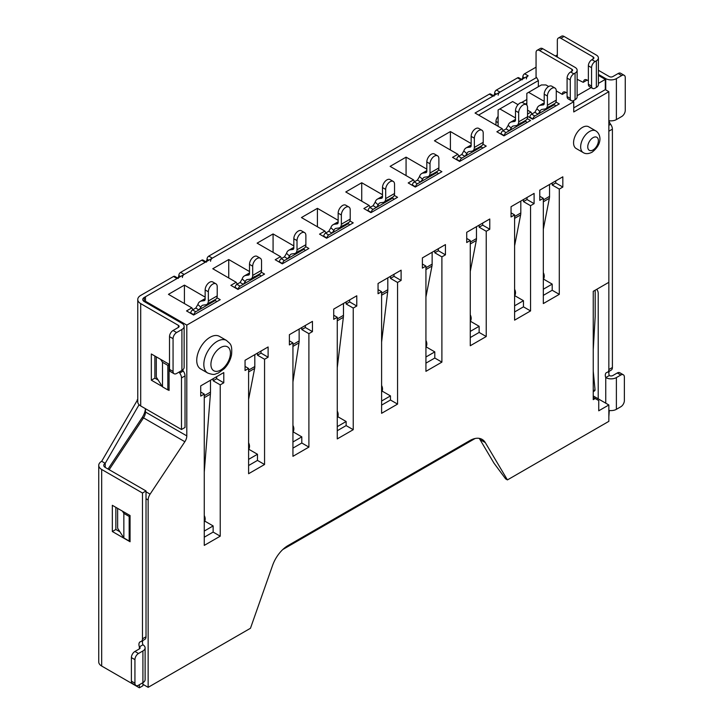 <?xml version="1.0" encoding="UTF-8"?>
<svg xmlns="http://www.w3.org/2000/svg" width="724" height="724" viewBox="0 0 724 724"><rect width="100%" height="100%" fill="white"/><g stroke="black" fill="none" stroke-linecap="round" stroke-linejoin="round"><path stroke-width="1.09" d="M142.918 684.316L148.148 687.338L148.148 499.976A7.412 4.281 -60 0 1 150.094 494.148L184.855 441.721A7.412 4.281 120 0 0 186.801 435.893L186.801 325.112L573.743 101.713L573.743 111.958L608.848 91.686L608.848 369.548A5.692 3.285 60 0 1 607.671 372.154A5.692 3.285 60 0 1 607.074 372.38A5.692 3.285 60 0 0 606.486 372.598A5.692 3.285 60 0 0 605.744 377.584L609.291 375.539A5.692 3.285 60 0 1 609.373 371.177M117.641 508.375L117.641 528.239L123.849 537.968L129.171 541.036L130.058 540.52M216.91 297.754L220.232 299.673L193.634 315.031L186.539 310.931L191.86 307.863L168.448 294.342L184.412 285.129L205.154 297.112M471.152 143.542L450.409 131.56L434.445 140.773L457.858 154.293L452.536 157.361L459.622 161.452L486.229 146.094L482.908 144.185M426.816 169.135L406.074 157.153L390.109 166.366L413.522 179.887L408.2 182.955L415.295 187.054L441.893 171.697L438.572 169.778M382.489 194.729L361.738 182.747L345.782 191.969L369.186 205.48L363.864 208.548L370.959 212.648L397.557 197.29L394.245 195.371M349.909 220.965L353.231 222.883L326.633 238.241L319.537 234.142L324.859 231.074L301.446 217.562L317.411 208.349L338.153 220.322M305.573 246.567L308.895 248.477L282.297 263.835L275.201 259.744L280.523 256.667L257.12 243.155L273.075 233.942L293.826 245.916M249.49 271.518L228.739 259.536L212.784 268.749L236.187 282.269L230.875 285.337L237.961 289.428L264.559 274.07L261.246 272.161M598.404 75.414L605.3 79.396L598.404 83.378M186.801 325.112L145.488 301.256L145.488 296.75L528.167 75.812A2.516 1.457 120 0 0 526.384 78.898M572.358 100.917L573.743 101.713M591.155 87.568L577.128 95.668M571.879 69.214L571.879 71.26A2.507 1.448 180 0 0 572.612 70.237A2.507 1.448 180 0 0 571.879 69.214L539.606 50.58A5.014 2.896 -120 0 0 537.09 50.327A5.014 2.896 -120 0 0 536.059 52.626L536.059 77.197L536.584 77.504L475.053 113.025L502.185 128.691L496.863 131.768L503.958 135.859L530.556 120.501L527.244 118.591M588.368 80.78L587.128 80.065L583.227 82.319L577.128 79.287M565.824 92.337L562.304 94.401L556.267 90.916L556.267 100.129A7.521 4.344 -120 0 1 554.711 103.577L545.851 108.691A7.521 4.344 -120 0 0 547.407 105.252L547.407 96.039A6.272 3.62 -60 0 1 550.14 89.722A6.272 3.62 -60 0 1 554.973 88.047A6.272 3.62 -60 0 1 556.267 90.916M548.647 86.509L545.941 84.952L541.416 84.952L526.837 93.369L526.837 105.134M544.213 101.36L528.611 92.346M555.969 102.003L559.29 103.921L532.683 119.279L527.543 116.302M527.543 114.057L530.909 112.111L527.543 110.166M515.488 117.94L499.877 108.935L512.646 101.559L518.031 104.672M499.877 108.935L498.103 109.958L498.103 126.338M514.746 295.663L523.461 300.695L514.601 305.818M514.601 311.963L523.461 306.84L523.461 300.695M523.461 306.84L530.556 310.931L530.556 205.688L534.104 203.634L534.104 193.398L511.054 206.711L511.054 216.947L514.601 214.901L514.601 320.153L530.556 310.931M523.461 199.543L523.461 201.589L530.556 205.688M543.471 279.075L552.195 284.107L543.326 289.229M543.326 295.374L552.195 290.252L552.195 284.107M552.195 290.252L559.29 294.351L559.29 189.1L562.829 187.054L562.829 176.81L539.778 190.122L539.778 200.358L543.326 198.313L543.326 303.564L559.29 294.351M552.195 182.955L552.195 185L559.29 189.1M531.977 113.949L530.909 112.111M539.778 196.267L543.326 198.313M593.246 395.965L608.848 404.969L598.739 410.807L598.739 400.571L595.191 398.526L593.246 399.648L593.246 291.329L608.848 282.315M573.743 107.858L605.3 89.64L605.3 79.396M605.3 89.64L608.848 91.686M608.848 404.969L608.848 421.35L507.415 479.912L485.306 442.617A24.58 14.19 120 0 0 482.112 439.387A24.58 14.19 120 0 0 469.822 440.599L288.062 545.543A24.58 14.19 120 0 0 272.577 565.426L250.468 628.269L148.148 687.338M226.531 340.461L219.435 336.361A18.806 10.86 120 0 0 200.629 347.221A18.806 10.86 120 0 0 200.629 368.941L207.725 373.032C215.399 375.756 214.775 373.774 218.223 373.086L224.259 368.697C228.087 364.643 230.522 359.973 231.562 354.688C232.531 343.348 229.644 343.71 226.531 340.461A18.806 10.86 120 0 0 217.128 341.393A18.806 10.86 120 0 0 204.838 357.964A18.806 10.86 120 0 0 207.725 373.032M582.431 127.415A12.543 7.24 120 0 0 574.241 138.465A12.543 7.24 120 0 0 576.159 148.511L583.254 152.61A12.543 7.24 -60 0 1 583.254 138.13A12.543 7.24 -60 0 1 595.789 130.89L588.693 126.79A12.543 7.24 120 0 0 582.431 127.415M204.268 545.389L220.232 536.176L220.232 384.851L223.779 382.806L223.779 372.561L200.72 385.874L200.72 396.109L204.268 394.064L204.268 545.389M248.603 473.722L264.559 464.509L264.559 359.258L268.106 357.213L268.106 346.968L245.056 360.281L245.056 370.516L248.603 368.471L248.603 473.722M292.939 456.319L308.895 447.097L308.895 333.664L312.442 331.61L312.442 321.375L289.392 334.687L289.392 344.923L292.939 342.877L292.939 456.319M337.266 438.907L353.231 429.694L353.231 308.062L356.778 306.017L356.778 295.781L333.719 309.094L333.719 319.329L337.266 317.284L337.266 438.907M381.602 413.313L397.557 404.101L397.557 282.469L401.105 280.423L401.105 270.188L378.055 283.491L378.055 293.736L381.602 291.682L381.602 413.313M425.929 371.34L441.893 362.127L441.893 256.875L445.441 254.83L445.441 244.594L422.391 257.898L422.391 268.133L425.929 266.088L425.929 371.34M470.265 345.746L486.229 336.533L486.229 231.282L489.777 229.237L489.777 218.992L466.718 232.304L466.718 242.54L470.265 240.495L470.265 345.746M108.048 469.043L142.085 417.712A12.923 7.466 120 0 0 145.433 408.689M479.161 438.355A24.58 14.19 120 0 1 479.985 439.54L493.958 463.116L505.642 478.89L507.415 479.912M142.085 417.712L143.533 417.866L109.17 469.695M184.855 441.721L143.533 417.866A7.412 4.281 120 0 0 145.488 412.037L186.801 435.893M160.647 359.357L162.511 362.281L167.832 365.349L167.832 389.919L162.511 386.851L156.303 377.123L156.303 356.851M145.488 301.256L145.488 302.279M145.488 408.716L145.488 412.037M228.739 277.962L228.739 259.536M248.748 449.233L257.473 454.265L248.603 459.387M248.603 465.532L257.473 460.41L257.473 454.265M257.473 460.41L264.559 464.509M257.473 353.113L257.473 355.158L264.559 359.258M237.255 284.107L236.187 282.269M245.056 366.425L248.603 368.471M235.164 286.957L234.413 287.383M257.473 355.158L261.02 353.113L261.02 351.068M261.02 353.113L268.106 357.213M273.075 252.368L273.075 233.942M293.084 431.83L301.799 436.862L292.939 441.984M292.939 448.129L301.799 443.007L301.799 436.862M301.799 443.007L308.895 447.097M301.799 327.519L301.799 329.565L308.895 333.664M281.591 258.513L280.523 256.667M289.392 340.832L292.939 342.877M279.491 261.355L278.749 261.789M301.799 329.565L305.347 327.519L305.347 325.474M305.347 327.519L312.442 331.61M317.411 226.775L317.411 208.349M337.8 416.698L346.135 421.504L337.266 426.626M337.266 430.717L346.135 425.603L346.135 421.504M346.135 425.603L353.231 429.694M346.135 301.926L346.135 303.971L353.231 308.062M325.918 232.92L324.859 231.074M333.719 315.23L337.266 317.284M323.827 235.762L323.085 236.196M346.135 303.971L349.683 301.926L349.683 299.872M349.683 301.926L356.778 306.017M361.738 201.182L361.738 182.747M382.136 391.096L390.471 395.91L381.602 401.033M381.602 405.123L390.471 400.01L390.471 395.91M390.471 400.01L397.557 404.101M390.471 276.324L390.471 278.378L397.557 282.469M370.254 207.326L369.186 205.48M378.055 289.636L381.602 291.682M368.163 210.168L367.412 210.603M390.471 278.378L394.01 276.324L394.01 274.278M394.01 276.324L401.105 280.423M406.074 175.588L406.074 157.153M426.074 346.85L434.798 351.882L425.929 357.004M425.929 363.149L434.798 358.027L434.798 351.882M434.798 358.027L441.893 362.127M434.798 250.73L434.798 252.785L441.893 256.875M414.581 181.724L413.522 179.887M422.391 264.043L425.929 266.088M412.49 184.575L411.748 185M434.798 252.785L438.346 250.73L438.346 248.685M438.346 250.73L445.441 254.83M450.409 149.986L450.409 131.56M470.41 321.257L479.134 326.289L470.265 331.411M470.265 337.556L479.134 332.434L479.134 326.289M479.134 332.434L486.229 336.533M479.134 225.137L479.134 227.182L486.229 231.282M458.916 156.131L457.858 154.293M466.718 238.449L470.265 240.495M456.826 158.981L456.084 159.407M479.134 227.182L482.682 225.137L482.682 223.092M482.682 225.137L489.777 229.237M503.252 130.537L502.185 128.691M511.054 212.856L514.601 214.901M501.162 133.379L500.411 133.813M523.461 201.589L527.009 199.543L527.009 197.498M527.009 199.543L534.104 203.634M529.887 116.799L529.144 117.225M552.195 185L555.742 182.955L555.742 180.91M555.742 182.955L562.829 187.054M184.412 303.564L184.412 285.129M204.802 521.126L213.137 525.932L204.268 531.054M204.268 537.199L213.137 532.077L213.137 525.932M213.137 532.077L220.232 536.176M213.137 378.706L213.137 380.761L220.232 384.851M192.919 309.7L191.86 307.863M200.72 392.019L204.268 394.064M190.828 312.551L190.086 312.976M213.137 380.761L216.684 378.706L216.684 376.661M216.684 378.706L223.779 382.806M593.246 397.395L595.191 398.526M538.357 86.717L538.357 80.572L478.6 115.08M536.584 77.504L538.357 80.572M167.832 389.919L169.072 389.204M167.832 365.349L169.072 364.634M162.511 362.281L162.511 386.851M129.171 541.036L129.171 516.465L130.058 515.95M122.401 511.126L123.849 513.388L123.849 537.968M129.171 516.465L123.849 513.388M577.128 70.237L577.128 96.853A7.023 4.054 180 0 1 575.064 99.722L575.064 73.097A7.023 4.054 -0 0 0 577.128 70.237A7.023 4.054 -0 0 0 575.064 67.368L542.792 48.734A5.014 2.896 -120 0 0 540.285 48.49L537.09 50.327M571.879 71.26L570.639 71.975A5.014 2.896 120 0 0 567.091 78.12L567.091 96.545A5.014 2.896 120 0 0 568.132 98.844L571.317 100.681A5.014 2.896 120 0 0 573.824 100.437L575.064 99.722M575.064 73.097L573.824 73.821A5.014 2.896 120 0 0 570.277 79.957L570.277 98.392A5.014 2.896 120 0 0 571.317 100.681M562.304 94.401A5.014 2.896 -120 0 1 563.335 92.102A5.014 2.896 -120 0 1 565.851 92.346L567.091 93.061M521.66 102.5L526.837 99.514M525.298 104.084L526.837 103.197M495.976 125.107L495.976 121.424A5.014 2.896 -60 0 1 498.103 116.446M323.791 236.603L323.791 236.196A2.507 1.448 -60 0 1 325.565 233.119L328.759 231.282L331.945 233.119L347.556 224.114A2.507 1.448 -60 0 1 348.805 223.988A2.507 1.448 -60 0 1 349.33 225.137M323.791 236.196L326.986 238.033A2.507 1.448 -60 0 1 328.759 234.965L331.945 233.119L333.927 230.531A7.521 4.344 60 0 1 335.284 228.657A7.521 4.344 60 0 1 336.253 228.332L338.814 227.988A7.521 4.344 -120 0 0 339.791 227.662A7.521 4.344 -120 0 0 341.348 224.214L341.348 215.001A6.272 3.62 -60 0 1 344.081 208.693A6.272 3.62 -60 0 1 348.914 207.01A6.272 3.62 -60 0 1 350.217 209.879L350.217 219.091A7.521 4.344 -120 0 1 348.651 222.54L339.791 227.662M337.266 367.656L343.357 317.32A19.367 11.177 -120 0 0 343.475 315.338L343.475 303.456M337.266 417.721A6.272 5.122 62.2 0 0 337.266 411.114M343.547 225.49L342.796 225.408M341.348 215.001L338.153 213.155L338.153 222.368A3.014 1.738 60 0 1 337.529 223.752A3.014 1.738 60 0 1 337.14 223.879L334.579 224.223A12.037 6.95 -120 0 0 333.022 224.748A12.037 6.95 -120 0 0 330.859 227.743L328.759 231.282M338.153 213.155A6.272 3.62 -60 0 1 340.895 206.847A6.272 3.62 -60 0 1 345.719 205.173L348.914 207.01M279.455 262.197L279.455 261.789A2.507 1.448 -60 0 1 281.229 258.721L284.423 256.875L287.618 258.721L303.22 249.708A2.507 1.448 -60 0 1 304.478 249.581A2.507 1.448 -60 0 1 304.994 250.73M279.455 261.789L282.65 263.636A2.507 1.448 -60 0 1 284.423 260.559L287.618 258.721L289.591 256.124A7.521 4.344 60 0 1 290.948 254.251A7.521 4.344 60 0 1 291.917 253.925L294.487 253.581A7.521 4.344 -120 0 0 295.455 253.255A7.521 4.344 -120 0 0 297.012 249.807L297.012 240.594A6.272 3.62 -60 0 1 299.754 234.286A6.272 3.62 -60 0 1 304.587 232.603A6.272 3.62 -60 0 1 305.881 235.481L305.881 244.694A7.521 4.344 -120 0 1 304.324 248.133L295.455 253.255M292.939 381.982L298.994 342.895A15.466 8.932 -120 0 0 299.139 340.932L299.139 329.058M292.939 432.056A6.272 5.122 62.2 0 0 292.939 425.441M299.22 251.083L298.46 251.002M297.012 240.594L293.826 238.757L293.826 247.97A3.014 1.738 60 0 1 293.202 249.346A3.014 1.738 60 0 1 292.813 249.472L290.243 249.816A12.037 6.95 -120 0 0 288.686 250.341A12.037 6.95 -120 0 0 286.523 253.337L284.423 256.875M293.826 238.757A6.272 3.62 -60 0 1 296.559 232.44A6.272 3.62 -60 0 1 301.392 230.766L304.587 232.603M235.128 287.79L235.128 287.383A2.507 1.448 -60 0 1 236.902 284.315L240.087 282.469L243.282 284.315L258.884 275.301A2.507 1.448 -60 0 1 260.142 275.183A2.507 1.448 -60 0 1 260.658 276.324M235.128 287.383L238.314 289.229A2.507 1.448 -60 0 1 240.087 286.152L243.282 284.315L245.264 281.717A7.521 4.344 60 0 1 246.613 279.844A7.521 4.344 60 0 1 247.59 279.518L250.151 279.174A7.521 4.344 -120 0 0 251.119 278.849A7.521 4.344 -120 0 0 252.685 275.41L252.685 266.188A6.272 3.62 -60 0 1 255.418 259.88A6.272 3.62 -60 0 1 260.251 258.206A6.272 3.62 -60 0 1 261.545 261.074L261.545 270.287A7.521 4.344 -120 0 1 259.988 273.726L251.119 278.849M248.603 399.395L254.631 368.471A12.643 7.303 -120 0 0 254.812 366.525L254.812 354.651M248.603 449.459A6.272 5.113 62.2 0 0 248.603 442.844M254.884 276.677L254.124 276.604M252.685 266.188L249.49 264.351L249.49 273.563A3.014 1.738 60 0 1 248.866 274.939A3.014 1.738 60 0 1 248.477 275.075L245.916 275.419A12.037 6.95 -120 0 0 244.359 275.935A12.037 6.95 -120 0 0 242.196 278.939L240.087 282.469M249.49 264.351A6.272 3.62 -60 0 1 252.224 258.043A6.272 3.62 -60 0 1 257.056 256.359L260.251 258.206M190.792 313.392L190.792 312.976A2.507 1.448 -60 0 1 192.566 309.908L195.761 308.062L198.955 309.908L214.557 300.894A2.507 1.448 -60 0 1 215.806 300.777A2.507 1.448 -60 0 1 216.331 301.926M190.792 312.976L193.987 314.822A2.507 1.448 -60 0 1 195.761 311.754L198.955 309.908L200.928 307.311A7.521 4.344 60 0 1 202.286 305.438A7.521 4.344 60 0 1 203.254 305.112L205.824 304.768A7.521 4.344 -120 0 0 206.793 304.442A7.521 4.344 -120 0 0 208.349 301.003L208.349 291.79A6.272 3.62 -60 0 1 211.082 285.473A6.272 3.62 -60 0 1 215.915 283.799A6.272 3.62 -60 0 1 217.218 286.668L217.218 295.881A7.521 4.344 -120 0 1 215.662 299.329L206.793 304.442M204.268 472.084L210.403 394.127A28.987 16.733 -120 0 0 210.476 392.118L210.476 380.245M204.268 522.149A6.272 5.122 62.2 0 0 204.268 515.542M210.548 302.27L209.797 302.198M208.349 291.79L205.154 289.944L205.154 299.157A3.014 1.738 60 0 1 204.53 300.532A3.014 1.738 60 0 1 204.15 300.668L201.58 301.012A12.037 6.95 -120 0 0 200.023 301.528A12.037 6.95 -120 0 0 197.86 304.533L195.761 308.062M205.154 289.944A6.272 3.62 -60 0 1 207.897 283.636A6.272 3.62 -60 0 1 212.729 281.953L215.915 283.799M368.127 211.01L368.127 210.603A2.507 1.448 -60 0 1 369.901 207.526L373.086 205.688L376.281 207.526L391.883 198.521A2.507 1.448 -60 0 1 393.141 198.394A2.507 1.448 -60 0 1 393.657 199.543M368.127 210.603L371.312 212.44A2.507 1.448 -60 0 1 373.086 209.372L376.281 207.526L378.263 204.937A7.521 4.344 60 0 1 379.611 203.055A7.521 4.344 60 0 1 380.58 202.738L383.15 202.385A7.521 4.344 -120 0 0 384.118 202.059A7.521 4.344 -120 0 0 385.684 198.62L385.684 189.407A6.272 3.62 -60 0 1 388.417 183.1A6.272 3.62 -60 0 1 393.25 181.416A6.272 3.62 -60 0 1 394.544 184.285L394.544 193.498A7.521 4.344 -120 0 1 392.987 196.946L384.118 202.059M381.602 342.054L387.693 291.718A19.367 11.177 -120 0 0 387.811 289.736L387.811 277.862M381.602 392.127A6.272 5.122 62.2 0 0 381.602 385.512M387.883 199.896L387.123 199.815M385.684 189.407L382.489 187.561L382.489 196.774A3.014 1.738 60 0 1 381.865 198.159A3.014 1.738 60 0 1 381.476 198.286L378.905 198.629A12.037 6.95 -120 0 0 377.358 199.154A12.037 6.95 -120 0 0 375.186 202.15L373.086 205.688M382.489 187.561A6.272 3.62 -60 0 1 385.222 181.253A6.272 3.62 -60 0 1 390.055 179.57L393.25 181.416M412.454 185.416L412.454 185A2.507 1.448 -60 0 1 414.228 181.932L417.422 180.086L420.617 181.932L436.219 172.918A2.507 1.448 -60 0 1 437.477 172.801A2.507 1.448 -60 0 1 437.993 173.95M412.454 185L415.648 186.846A2.507 1.448 -60 0 1 417.422 183.778L420.617 181.932L422.59 179.335A7.521 4.344 60 0 1 423.947 177.461A7.521 4.344 60 0 1 424.916 177.136L427.486 176.792A7.521 4.344 -120 0 0 428.454 176.466A7.521 4.344 -120 0 0 430.011 173.027L430.011 163.814A6.272 3.62 -60 0 1 432.753 157.497A6.272 3.62 -60 0 1 437.577 155.823A6.272 3.62 -60 0 1 438.88 158.692L438.88 167.905A7.521 4.344 -120 0 1 437.323 171.353L428.454 176.466M425.929 297.012L431.966 266.088A12.643 7.303 -120 0 0 432.137 264.142L432.137 252.269M425.929 347.077A6.272 5.113 62.2 0 0 425.929 340.461M432.219 174.294L431.459 174.222M430.011 163.814L426.816 161.968L426.816 171.181A3.014 1.738 60 0 1 426.201 172.556A3.014 1.738 60 0 1 425.812 172.692L423.241 173.036A12.037 6.95 -120 0 0 421.685 173.552A12.037 6.95 -120 0 0 419.522 176.556L417.422 180.086M426.816 161.968A6.272 3.62 -60 0 1 429.558 155.66A6.272 3.62 -60 0 1 434.391 153.977L437.577 155.823M456.79 159.814L456.79 159.407A2.507 1.448 -60 0 1 458.563 156.339L461.758 154.493L464.944 156.339L480.555 147.325A2.507 1.448 -60 0 1 481.804 147.207A2.507 1.448 -60 0 1 482.329 148.348M456.79 159.407L459.984 161.253A2.507 1.448 -60 0 1 461.758 158.176L464.944 156.339L466.926 153.741A7.521 4.344 60 0 1 468.274 151.868A7.521 4.344 60 0 1 469.252 151.542L471.813 151.198A7.521 4.344 -120 0 0 472.79 150.873A7.521 4.344 -120 0 0 474.347 147.434L474.347 138.212A6.272 3.62 -60 0 1 477.08 131.904A6.272 3.62 -60 0 1 481.913 130.23A6.272 3.62 -60 0 1 483.216 133.098L483.216 142.311A7.521 4.344 -120 0 1 481.65 145.75L472.79 150.873M470.265 271.419L476.292 240.495A12.643 7.303 -120 0 0 476.473 238.549L476.473 226.675M470.265 321.483A6.272 5.113 62.2 0 0 470.265 314.868M476.546 148.701L475.795 148.628M474.347 138.212L471.152 136.374L471.152 145.587A3.014 1.738 60 0 1 470.528 146.963A3.014 1.738 60 0 1 470.138 147.099L467.577 147.443A12.037 6.95 -120 0 0 466.021 147.958A12.037 6.95 -120 0 0 463.858 150.963L461.758 154.493M471.152 136.374A6.272 3.62 -60 0 1 473.885 130.067A6.272 3.62 -60 0 1 478.718 128.383L481.913 130.23M501.126 134.221L501.126 133.813A2.507 1.448 -60 0 1 502.899 130.745L506.085 128.899L509.28 130.745L524.882 121.732A2.507 1.448 -60 0 1 526.14 121.605A2.507 1.448 -60 0 1 526.656 122.754M501.126 133.813L504.311 135.66A2.507 1.448 -60 0 1 506.085 132.583L509.28 130.745L511.253 128.148A7.521 4.344 60 0 1 512.61 126.275A7.521 4.344 60 0 1 513.578 125.949L516.149 125.605A7.521 4.344 -120 0 0 517.117 125.279A7.521 4.344 -120 0 0 518.674 121.831L518.674 112.618A6.272 3.62 -60 0 1 521.416 106.31A6.272 3.62 -60 0 1 526.248 104.627A6.272 3.62 -60 0 1 527.543 107.505L527.543 116.718A7.521 4.344 -120 0 1 525.986 120.157L517.117 125.279M514.601 245.816L520.628 214.901A12.643 7.303 -120 0 0 520.809 212.956L520.809 201.082M514.601 295.89A6.272 5.113 62.2 0 0 514.601 289.274M520.882 123.107L520.122 123.026M518.674 112.618L515.488 110.781L515.488 119.994A3.014 1.738 60 0 1 514.864 121.37A3.014 1.738 60 0 1 514.474 121.496L511.904 121.84A12.037 6.95 -120 0 0 510.357 122.365A12.037 6.95 -120 0 0 508.185 125.361L506.085 128.899M515.488 110.781A6.272 3.62 -60 0 1 518.221 104.464A6.272 3.62 -60 0 1 523.054 102.79L526.248 104.627M529.85 117.641L529.85 117.225A2.507 1.448 -60 0 1 531.624 114.157L534.819 112.311L538.004 114.157L553.616 105.143A2.507 1.448 -60 0 1 554.865 105.025A2.507 1.448 -60 0 1 555.38 106.175M529.85 117.225L533.045 119.071A2.507 1.448 -60 0 1 534.819 116.003L538.004 114.157L539.986 111.559A7.521 4.344 60 0 1 541.335 109.686A7.521 4.344 60 0 1 542.312 109.36L544.873 109.016A7.521 4.344 -120 0 0 545.851 108.691M543.326 229.237L549.353 198.313A12.643 7.303 -120 0 0 549.534 196.367L549.534 184.493M543.326 279.301A6.272 5.113 62.2 0 0 543.326 272.686M549.606 106.519L548.855 106.446M547.407 96.039L544.213 94.192L544.213 103.405A3.014 1.738 60 0 1 543.588 104.781A3.014 1.738 60 0 1 543.199 104.917L540.638 105.261A12.037 6.95 -120 0 0 539.081 105.776A12.037 6.95 -120 0 0 536.918 108.781L534.819 112.311M544.213 94.192A6.272 3.62 -60 0 1 546.946 87.885A6.272 3.62 -60 0 1 551.779 86.201L554.973 88.047M557.335 57.133L557.335 40.336A5.014 2.896 60 0 1 558.376 38.046A5.014 2.896 60 0 1 560.883 38.291L593.155 56.925L593.155 58.97A2.507 1.448 -0 0 0 593.888 57.947A2.507 1.448 -0 0 0 593.155 56.925M558.376 38.046L561.571 36.2A5.014 2.896 60 0 1 564.077 36.444L596.35 55.078A7.023 4.054 -0 0 1 598.404 57.947A7.023 4.054 -0 0 1 596.35 60.816L595.11 61.531A5.014 2.896 120 0 0 591.562 67.676L591.562 86.102A5.014 2.896 120 0 0 592.603 88.4A5.014 2.896 120 0 0 595.11 88.147L596.35 87.432L596.35 60.816M593.155 58.97L591.915 59.685A5.014 2.896 120 0 0 588.368 65.83L588.368 84.265A5.014 2.896 120 0 0 589.408 86.554L592.603 88.4M598.404 57.947L598.404 84.572A7.023 4.054 180 0 1 596.35 87.432M583.58 82.111A5.014 2.896 60 0 1 584.621 79.812A5.014 2.896 60 0 1 587.128 80.065M206.503 262.124A2.516 1.457 120 0 0 205.245 262.251L201.697 260.206A2.516 1.457 -60 0 1 202.955 260.079L205.987 261.826M205.869 261.762A2.498 1.439 120 0 0 207.01 259.192A2.516 1.457 -60 0 1 208.793 256.106L489.334 94.138A2.516 1.457 120 0 1 490.591 94.011L493.614 95.758M521.805 79.486L518.782 77.74A2.516 1.457 120 0 0 517.524 77.866L496.42 90.047A2.516 1.457 120 0 0 494.646 93.125A2.498 1.439 -60 0 1 493.496 95.695M536.059 67.16L524.619 73.767A2.516 1.457 120 0 0 522.837 76.853A2.498 1.439 -60 0 1 521.696 79.414M557.335 54.879L555.389 56.001M137.759 399.503L101.686 461.279L105.233 463.324L105.233 467.423A5.014 2.896 180 0 1 103.758 465.378A5.014 2.896 180 0 1 105.233 463.324L139.071 404.716M178.312 278.405A2.516 1.457 120 0 0 177.054 278.532L173.507 276.478L140.7 295.419A10.027 5.792 0 0 0 137.759 299.519A10.027 5.792 0 0 0 140.7 303.609L140.7 405.956L181.48 429.504L181.48 377.937A5.692 3.285 -120 0 0 179.715 373.059L183.253 371.014A5.692 3.285 -120 0 1 182.593 369.982M173.507 276.478A2.516 1.457 -60 0 1 174.765 276.36L177.787 278.107M177.679 278.034A2.498 1.439 120 0 0 178.819 275.473A2.516 1.457 -60 0 1 180.593 272.387L201.697 260.206M205.245 262.251L184.14 274.432A2.516 1.457 120 0 0 182.367 277.518M177.054 278.532L144.248 297.464A5.014 2.896 0 0 0 142.773 299.519A5.014 2.896 0 0 0 144.248 301.564L181.923 323.32A7.521 4.344 0 0 1 184.131 326.388A7.521 4.344 0 0 1 181.923 329.465L176.611 332.533A5.014 2.896 120 0 0 173.063 338.678L173.063 371.439A5.014 2.896 120 0 0 174.104 373.738A5.014 2.896 120 0 0 176.611 373.484L181.923 370.417L181.923 329.465M522.33 79.785A2.516 1.457 120 0 0 521.072 79.912L499.967 92.093A2.516 1.457 120 0 0 498.184 95.179M494.139 96.066A2.516 1.457 120 0 0 492.872 96.192L212.34 258.151A2.516 1.457 120 0 0 210.557 261.237M176.611 332.533L173.063 330.488L178.385 327.411A2.507 1.448 0 0 0 179.118 326.388A2.507 1.448 0 0 0 178.385 325.366L140.7 303.609M598.404 74.391L605.744 78.626A7.521 4.344 0 0 0 616.386 78.626L616.386 119.587L621.708 116.51A5.014 2.896 120 0 0 625.255 110.365L625.255 77.604A5.014 2.896 120 0 0 624.215 75.314A5.014 2.896 120 0 0 621.708 75.558L616.386 78.626M624.215 75.314L620.667 73.26A5.014 2.896 120 0 0 618.16 73.513L612.839 76.581A2.507 1.448 180 0 1 609.291 76.581L598.404 70.291M593.246 371.195L595.028 389.711A2.507 1.285 55.1 0 1 594.685 390.743L593.246 391.756M595.191 290.206L595.191 316.261A5.267 3.041 -60 0 1 595.182 316.569L593.246 349.746M598.214 398.834L598.214 293.274A4.643 2.679 -120 0 0 596.766 289.301M608.848 416.743L609.291 410.472M138.483 653.5A5.014 2.896 120 0 0 134.935 659.645L134.935 683.194A5.014 2.896 120 0 0 135.976 685.492A5.014 2.896 120 0 0 138.483 685.239L142.918 682.678L142.918 650.939L138.483 653.5L134.935 651.455L139.37 648.894A2.507 1.448 0 0 0 140.103 647.871A2.507 1.448 0 0 0 139.37 646.849A5.692 3.285 60 0 1 140.103 641.862A5.692 3.285 60 0 1 140.7 641.636A5.692 3.285 -120 0 0 141.289 641.419A5.692 3.285 -120 0 0 142.474 638.812L142.474 493.017L101.686 469.469L101.686 666.044L139.37 687.8L139.37 684.732M139.37 687.8L142.918 685.755L142.918 682.678A7.521 4.344 180 0 0 145.117 679.61L145.117 647.871A7.521 4.344 0 0 0 142.918 644.803A5.692 3.285 -120 0 1 142.99 640.432M608.984 120.682A5.692 3.285 -120 0 0 610.622 124.275A5.692 3.285 60 0 1 612.395 129.153L612.395 367.502A5.692 3.285 -120 0 1 611.219 370.109L607.671 372.154M162.303 386.526L151.334 380.191L151.334 353.982L169.072 364.217L169.072 390.435L168.004 389.82M179.063 372.064A5.692 3.285 -120 0 0 179.715 373.059M158.167 380.037L154.882 378.145L154.882 356.027M181.48 429.504L185.027 427.45L185.027 375.892A5.692 3.285 -120 0 0 183.253 371.014M119.922 531.805L115.867 529.47L115.867 507.352M141.289 641.419L144.836 639.373A5.692 3.285 -120 0 0 146.022 636.758L146.022 490.972L105.233 467.423M130.058 515.542L130.058 541.751L112.329 531.516L112.329 505.307L130.058 515.542M101.686 666.044A10.027 5.792 180 0 1 98.745 661.953L98.745 465.378A10.027 5.792 0 0 0 101.686 469.469M137.153 399.847L137.759 400.2M140.7 405.956A10.027 5.792 180 0 1 137.759 401.856L137.759 299.519M101.686 461.279A10.027 5.792 0 0 0 98.745 465.378M142.474 493.017L146.022 490.972M115.867 529.47L112.329 531.516M154.882 378.145L151.334 380.191M139.37 648.894L139.37 646.849L142.918 644.803M616.386 119.587A7.521 4.344 180 0 1 608.848 120.664M173.063 330.488A5.014 2.896 120 0 0 169.516 336.633L169.516 369.394A5.014 2.896 120 0 0 170.556 371.683L174.104 373.738M184.131 326.388L184.131 367.339A7.521 4.344 180 0 1 181.923 370.417M616.386 409.322L620.821 406.761A5.014 2.896 120 0 0 624.369 400.625L624.369 377.077A5.014 2.896 120 0 0 623.328 374.779A5.014 2.896 120 0 0 620.821 375.023L616.386 377.584L616.386 409.322A7.521 4.344 180 0 1 608.848 410.399M623.328 374.779L619.78 372.733A5.014 2.896 120 0 0 617.273 372.978L612.839 375.539A2.507 1.448 180 0 1 609.291 375.539M605.744 403.178L605.744 377.584A7.521 4.344 0 0 0 616.386 377.584M142.918 650.939A7.521 4.344 0 0 0 145.117 647.871M134.935 651.455A5.014 2.896 120 0 0 131.388 657.6L131.388 681.148A5.014 2.896 120 0 0 132.429 683.438L135.976 685.492M282.803 549.516L475.08 438.509M146.022 498.755L148.148 499.976M479.985 439.54L485.306 442.617M146.022 491.786L150.094 494.148M593.065 149.94A7.521 4.344 -60 0 1 588.458 143.388A7.521 4.344 -60 0 1 597.671 138.067A7.521 4.344 -60 0 1 593.065 149.94M220.675 347.529A13.792 7.964 120 0 0 212.232 369.303A13.792 7.964 120 0 0 229.119 359.547A13.792 7.964 120 0 0 220.675 347.529M542.792 48.734L539.606 50.58M573.824 73.821L570.639 71.975M570.277 79.957L567.091 78.12M570.277 98.392L567.091 96.545M495.976 121.424L498.103 122.655M325.565 233.119L328.759 234.965M346.742 223.644L347.556 224.114M343.475 315.338L337.266 318.922M343.357 317.32L337.266 320.832M330.859 227.743L333.927 230.531M334.579 224.223L338.153 222.159M341.348 224.214L350.217 219.091M337.14 223.879L337.837 223.481M281.229 258.721L284.423 260.559M302.406 249.237L303.22 249.708M299.139 340.932L292.939 344.515M298.994 342.895L292.939 346.398M286.523 253.337L289.591 256.124M290.243 249.816L293.826 247.753M297.012 249.807L305.881 244.694M292.813 249.472L293.51 249.074M236.902 284.315L240.087 286.152M258.079 274.83L258.884 275.301M254.812 366.525L248.603 370.109M254.631 368.471L248.603 371.955M242.196 278.939L245.264 281.717M245.916 275.419L249.49 273.346M252.685 275.41L261.545 270.287M248.477 275.075L249.174 274.668M192.566 309.908L195.761 311.754M213.743 300.433L214.557 300.894M210.476 392.118L204.268 395.702M210.403 394.127L204.268 397.666M197.86 304.533L200.928 307.311M201.58 301.012L205.154 298.94M208.349 301.003L217.218 295.881M204.15 300.668L204.838 300.261M369.901 207.526L373.086 209.372M391.078 198.05L391.883 198.521M387.811 289.736L381.602 293.32M387.693 291.718L381.602 295.238M375.186 202.15L378.263 204.937M378.905 198.629L382.489 196.566M385.684 198.62L394.544 193.498M381.476 198.286L382.172 197.887M414.228 181.932L417.422 183.778M435.405 172.457L436.219 172.918M432.137 264.142L425.929 267.726M431.966 266.088L425.929 269.572M419.522 176.556L422.59 179.335M423.241 173.036L426.816 170.964M430.011 173.027L438.88 167.905M425.812 172.692L426.508 172.285M458.563 156.339L461.758 158.176M479.741 146.854L480.555 147.325M476.473 238.549L470.265 242.133M476.292 240.495L470.265 243.979M463.858 150.963L466.926 153.741M467.577 147.443L471.152 145.37M474.347 147.434L483.216 142.311M470.138 147.099L470.835 146.691M502.899 130.745L506.085 132.583M524.076 121.261L524.882 121.732M520.809 212.956L514.601 216.539M520.628 214.901L514.601 218.377M508.185 125.361L511.253 128.148M511.904 121.84L515.488 119.777M518.674 121.831L527.543 116.718M514.474 121.496L515.171 121.098M531.624 114.157L534.819 116.003M552.801 104.681L553.616 105.143M549.534 196.367L543.326 199.951M549.353 198.313L543.326 201.797M536.918 108.781L539.986 111.559M540.638 105.261L544.213 103.188M547.407 105.252L556.267 100.129M543.199 104.917L543.896 104.509M560.883 38.291L564.077 36.444M595.11 61.531L591.915 59.685M591.562 67.676L588.368 65.83M591.562 86.102L588.368 84.265M144.248 297.464L144.248 301.564M184.14 274.432L180.593 272.387M499.967 92.093L496.42 90.047M521.072 79.912L517.524 77.866M528.167 75.812L524.619 73.767M621.708 75.558L618.16 73.513M593.246 390.96L595.028 389.711M605.744 78.626L605.744 89.894M178.385 327.411L178.385 325.366M212.34 258.151L208.793 256.106M492.872 96.192L489.334 94.138M608.848 131.207L612.395 129.153M608.848 369.548L612.395 367.502M181.48 377.937L185.027 375.892M142.474 638.812L146.022 636.758M608.848 125.297L610.622 124.275M173.063 371.439L169.516 369.394M173.063 338.678L169.516 336.633M620.821 375.023L617.273 372.978M134.935 683.194L131.388 681.148M134.935 659.645L131.388 657.6M285.265 547.416L472.618 439.251M524.601 77.866L522.837 76.853M496.411 94.147L494.646 93.125M180.584 276.487L178.819 275.473M208.774 260.206L207.01 259.192M583.254 152.61C585.553 154.094 588.476 153.968 592.033 152.239C603.146 143.651 600.721 133.84 595.789 130.89M347.475 223.218L348.805 223.988M333.022 224.748L338.153 221.779M303.148 248.812L304.478 249.581M288.686 250.341L293.826 247.373M258.812 274.414L260.142 275.183M244.359 275.935L249.49 272.975M214.476 300.007L215.806 300.777M200.023 301.528L205.154 298.569M391.811 197.625L393.141 198.394M377.358 199.154L382.489 196.186M436.147 172.031L437.477 172.801M421.685 173.552L426.816 170.593M480.474 146.438L481.804 147.207M466.021 147.958L471.152 144.999M524.809 120.836L526.14 121.605M510.357 122.365L515.488 119.406M553.534 104.256L554.865 105.025M539.081 105.776L544.213 102.817"/></g></svg>
